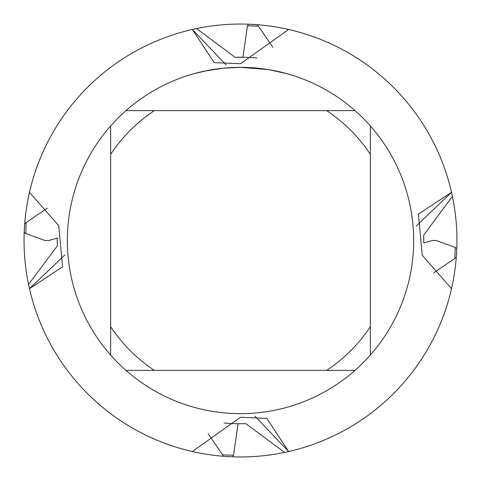 <?xml version="1.0" encoding="UTF-8"?>
<svg xmlns="http://www.w3.org/2000/svg" width="481" height="481" viewBox="0 0 481 481"><rect width="100%" height="100%" fill="white"/><g stroke="black" fill="none" stroke-linecap="round" stroke-linejoin="round"><path stroke-width="0.72" d="M268.188 69.571L240.5 67.34L245.821 67.424M246.2 67.436L254.906 67.941M257.119 68.14L260.347 68.482M238.648 67.352L223.659 68.164L240.5 67.34A173.16 173.16 0 0 1 355.032 370.37A173.16 173.16 0 0 1 110.63 355.032A173.16 173.16 0 0 1 110.63 125.968L110.63 355.032M248.202 67.514L250.547 67.635M268.921 69.691L286.808 73.647M240.5 417.28L266.847 418.41L288.654 451.527L254.954 416.149L288.654 451.527L284.614 452.405A216.45 216.45 0 0 1 192.346 451.527L240.5 417.28M451.527 288.654A216.45 216.45 0 0 1 288.654 451.527A216.45 216.45 0 0 0 451.527 288.654L422.246 255.291L418.41 214.153L451.527 192.346L416.149 226.046L451.527 192.346L452.405 196.386A216.45 216.45 0 0 1 451.527 288.654L451.527 288.654M196.386 28.595A216.45 216.45 0 0 1 451.527 192.346A216.45 216.45 0 0 0 288.654 29.473L240.5 63.72L214.153 62.59L192.346 29.473L226.046 64.851L192.346 29.473L196.555 28.559L235.137 57.323L242.917 57.257L247.462 25.782L248.485 24.194L257.413 24.711L272.853 47.282M222.925 68.236L204.653 71.092M194.198 73.647L208.032 70.412M217.418 68.885L218.717 68.717M226.635 67.893L227.79 67.809M228.427 67.761L229.196 67.707M28.595 284.614A216.45 216.45 0 0 1 29.473 192.346L58.754 225.709L62.59 266.847L29.473 288.654L64.851 254.954L29.473 288.654L28.559 284.445L57.323 245.863L57.245 240.5A183.255 183.255 0 0 1 57.245 239.532M29.473 192.346A216.45 216.45 0 0 1 192.346 29.473A216.45 216.45 0 0 0 29.473 192.346L29.473 192.346M192.346 451.527A216.45 216.45 0 0 1 29.473 288.654A216.45 216.45 0 0 0 192.346 451.527L192.346 451.527M125.968 370.37L154.353 370.37A155.844 155.844 0 0 1 110.63 326.647M154.353 370.37L355.032 370.37M370.37 355.032L370.37 326.647A155.844 155.844 0 0 1 326.647 370.37M370.37 326.647L370.37 125.968M355.032 110.63L326.647 110.63A155.844 155.844 0 0 1 370.37 154.353M326.647 110.63L125.968 110.63A173.16 173.16 0 0 1 240.5 67.34M110.63 154.353A155.844 155.844 0 0 1 154.353 110.63M110.63 125.968A173.16 173.16 0 0 1 125.968 110.63M308.688 35.071L317.117 38.065M240.5 24.05A216.45 216.45 0 0 1 248.485 24.194M423.725 236.953A183.255 183.255 0 0 1 423.755 240.5L423.743 242.917L432.142 240.5L436.117 240.5L455.218 247.462L456.806 248.485L456.289 257.413L433.718 272.853M57.275 244.047A183.255 183.255 0 0 1 57.245 240.5L57.257 238.083L48.858 240.5L44.883 240.5L25.782 233.538L24.194 232.515L24.711 223.587L47.282 208.147M24.05 240.5A216.45 216.45 0 0 1 24.194 232.515M452.405 196.386L423.677 235.137L423.755 240.5M292.929 30.495L290.38 29.876M284.614 452.405L245.863 423.677L238.083 423.743L233.538 455.218L232.515 456.806L223.587 456.289L208.147 433.718M172.312 445.929L163.883 442.935M188.071 450.505L190.62 451.124M35.071 172.312L38.065 163.883M30.495 188.071L29.876 190.62M445.929 308.688L442.935 317.117M450.505 292.929L451.124 290.38M243.374 423.737A183.255 183.255 0 0 1 224.104 423.021M240.5 456.95A216.45 216.45 0 0 1 232.515 456.806M456.95 240.5A216.45 216.45 0 0 1 456.806 248.485M237.626 57.263A183.255 183.255 0 0 1 256.896 57.979M247.462 25.782L258.243 26.124M233.538 455.218L222.757 454.876M25.782 233.538L26.124 222.757M455.218 247.462L454.876 258.243"/></g></svg>
